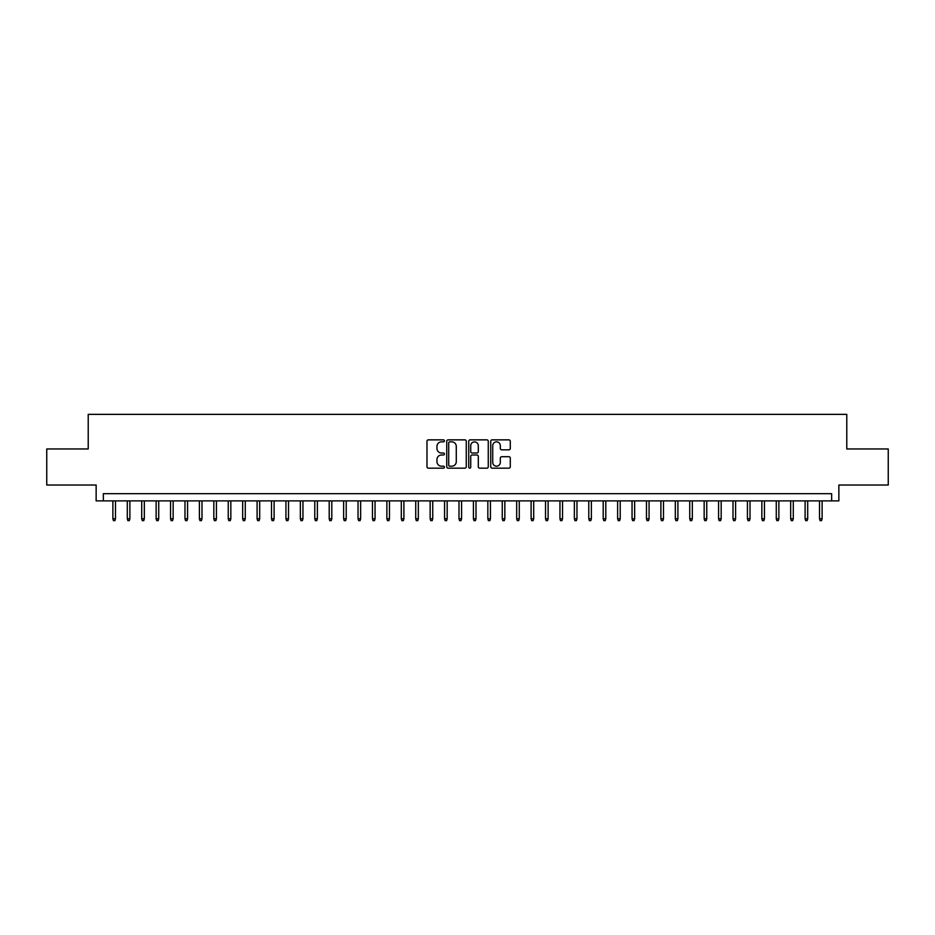 <?xml version="1.0" encoding="UTF-8"?>
<svg xmlns="http://www.w3.org/2000/svg" width="935" height="935" viewBox="0 0 935 935"><rect width="100%" height="100%" fill="white"/><g stroke="black" fill="none" stroke-linecap="round" stroke-linejoin="round"><path stroke-width="1.4" d="M444.429 440.852A0.993 0.993 0 0 0 443.435 439.859L428.394 439.859A1.414 1.414 0 0 0 426.979 441.273L426.979 466.752A1.414 1.414 0 0 0 428.394 468.166L443.435 468.166A0.993 0.993 0 0 0 444.429 467.184A0.993 0.993 0 0 0 443.435 466.191L441.484 466.191A4.535 4.535 0 0 1 436.961 461.656L436.961 459.541A4.535 4.535 0 0 1 441.484 455.006L443.435 455.006A0.993 0.993 0 0 0 444.429 454.013A0.993 0.993 0 0 0 443.435 453.019L441.484 453.019A4.535 4.535 0 0 1 436.961 448.496L436.961 446.369A4.535 4.535 0 0 1 441.484 441.846L443.435 441.846A0.993 0.993 0 0 0 444.429 440.852M508.874 449.84A1.414 1.414 0 0 0 510.288 448.426L510.288 441.273A1.414 1.414 0 0 0 508.874 439.859L492.161 439.859A1.414 1.414 0 0 0 490.746 441.273L490.746 466.752A1.414 1.414 0 0 0 492.161 468.166L508.874 468.166A1.414 1.414 0 0 0 510.288 466.752L510.288 458.127A1.414 1.414 0 0 0 508.874 456.701L501.721 456.701A1.414 1.414 0 0 0 500.307 458.127L500.307 462.404A3.787 3.787 0 0 1 496.52 466.191A3.787 3.787 0 0 1 492.733 462.404L492.733 445.633A3.787 3.787 0 0 1 496.52 441.846A3.787 3.787 0 0 1 500.307 445.633L500.307 448.426A1.414 1.414 0 0 0 501.721 449.84L508.874 449.84M831.647 500.891L838.859 500.891L838.859 485.02L888.25 485.02L888.25 448.964L846.783 448.964L846.783 414.357L88.217 414.357L88.217 448.964L46.75 448.964L46.75 485.02L96.141 485.02L96.141 500.891L831.647 500.891L831.647 493.68L103.353 493.68L103.353 500.891M466.261 441.273A1.414 1.414 0 0 0 464.847 439.859L448.145 439.859A1.414 1.414 0 0 0 446.731 441.273L446.731 466.752A1.414 1.414 0 0 0 448.145 468.166L464.847 468.166A1.414 1.414 0 0 0 466.261 466.752L466.261 441.273M470.153 439.859L486.854 439.859A1.414 1.414 0 0 1 488.269 441.273L488.269 466.752A1.414 1.414 0 0 1 486.854 468.166L479.713 468.166A1.414 1.414 0 0 1 478.299 466.752L478.299 456.42A1.414 1.414 0 0 0 476.873 455.006L472.14 455.006A1.414 1.414 0 0 0 470.726 456.42L470.726 467.184A0.993 0.993 0 0 1 469.732 468.166A0.993 0.993 0 0 1 468.739 467.184L468.739 441.273A1.414 1.414 0 0 1 470.153 439.859M449.7 441.846A0.993 0.993 0 0 0 448.707 442.828L448.707 465.198A0.993 0.993 0 0 0 449.7 466.191L451.757 466.191A4.535 4.535 0 0 0 456.28 461.656L456.28 446.369A4.535 4.535 0 0 0 451.757 441.846L449.7 441.846M478.299 445.703A3.787 3.787 0 0 0 474.512 441.916A3.787 3.787 0 0 0 470.726 445.703L470.726 451.605A1.414 1.414 0 0 0 472.14 453.019L476.873 453.019A1.414 1.414 0 0 0 478.299 451.605L478.299 445.703M115.472 518.773L114.888 520.643L113.451 520.643L112.878 518.773L115.472 518.773L115.472 500.891M112.878 518.773L112.878 500.891M129.895 518.773L129.31 520.643L127.873 520.643L127.3 518.773L129.895 518.773L129.895 500.891M127.3 518.773L127.3 500.891M144.317 518.773L143.733 520.643L142.295 520.643L141.711 518.773L144.317 518.773L144.317 500.891M141.711 518.773L141.711 500.891M158.728 518.773L158.155 520.643L156.718 520.643L156.133 518.773L158.728 518.773L158.728 500.891M156.133 518.773L156.133 500.891M173.15 518.773L172.578 520.643L171.14 520.643L170.556 518.773L173.15 518.773L173.15 500.891M170.556 518.773L170.556 500.891M187.573 518.773L187 520.643L185.562 520.643L184.978 518.773L187.573 518.773L187.573 500.891M184.978 518.773L184.978 500.891M201.995 518.773L201.422 520.643L199.985 520.643L199.4 518.773L201.995 518.773L201.995 500.891M199.4 518.773L199.4 500.891M216.417 518.773L215.845 520.643L214.395 520.643L213.823 518.773L216.417 518.773L216.417 500.891M213.823 518.773L213.823 500.891M230.84 518.773L230.267 520.643L228.818 520.643L228.245 518.773L230.84 518.773L230.84 500.891M228.245 518.773L228.245 500.891M245.262 518.773L244.69 520.643L243.24 520.643L242.668 518.773L245.262 518.773L245.262 500.891M242.668 518.773L242.668 500.891M259.685 518.773L259.112 520.643L257.663 520.643L257.09 518.773L259.685 518.773L259.685 500.891M257.09 518.773L257.09 500.891M274.107 518.773L273.534 520.643L272.085 520.643L271.512 518.773L274.107 518.773L274.107 500.891M271.512 518.773L271.512 500.891M288.529 518.773L287.957 520.643L286.507 520.643L285.935 518.773L288.529 518.773L288.529 500.891M285.935 518.773L285.935 500.891M302.952 518.773L302.367 520.643L300.93 520.643L300.357 518.773L302.952 518.773L302.952 500.891M300.357 518.773L300.357 500.891M317.374 518.773L316.79 520.643L315.352 520.643L314.779 518.773L317.374 518.773L317.374 500.891M314.779 518.773L314.779 500.891M331.796 518.773L331.212 520.643L329.774 520.643L329.202 518.773L331.796 518.773L331.796 500.891M329.202 518.773L329.202 500.891M346.219 518.773L345.634 520.643L344.197 520.643L343.624 518.773L346.219 518.773L346.219 500.891M343.624 518.773L343.624 500.891M360.641 518.773L360.057 520.643L358.619 520.643L358.035 518.773L360.641 518.773L360.641 500.891M358.035 518.773L358.035 500.891M375.052 518.773L374.479 520.643L373.042 520.643L372.457 518.773L375.052 518.773L375.052 500.891M372.457 518.773L372.457 500.891M389.474 518.773L388.902 520.643L387.464 520.643L386.88 518.773L389.474 518.773L389.474 500.891M386.88 518.773L386.88 500.891M403.897 518.773L403.324 520.643L401.886 520.643L401.302 518.773L403.897 518.773L403.897 500.891M401.302 518.773L401.302 500.891M418.319 518.773L417.746 520.643L416.309 520.643L415.724 518.773L418.319 518.773L418.319 500.891M415.724 518.773L415.724 500.891M432.741 518.773L432.169 520.643L430.719 520.643L430.147 518.773L432.741 518.773L432.741 500.891M430.147 518.773L430.147 500.891M447.164 518.773L446.591 520.643L445.142 520.643L444.569 518.773L447.164 518.773L447.164 500.891M444.569 518.773L444.569 500.891M461.586 518.773L461.013 520.643L459.564 520.643L458.992 518.773L461.586 518.773L461.586 500.891M458.992 518.773L458.992 500.891M476.008 518.773L475.436 520.643L473.987 520.643L473.414 518.773L476.008 518.773L476.008 500.891M473.414 518.773L473.414 500.891M490.431 518.773L489.858 520.643L488.409 520.643L487.836 518.773L490.431 518.773L490.431 500.891M487.836 518.773L487.836 500.891M504.853 518.773L504.281 520.643L502.831 520.643L502.259 518.773L504.853 518.773L504.853 500.891M502.259 518.773L502.259 500.891M519.276 518.773L518.691 520.643L517.254 520.643L516.681 518.773L519.276 518.773L519.276 500.891M516.681 518.773L516.681 500.891M533.698 518.773L533.114 520.643L531.676 520.643L531.103 518.773L533.698 518.773L533.698 500.891M531.103 518.773L531.103 500.891M548.12 518.773L547.536 520.643L546.098 520.643L545.526 518.773L548.12 518.773L548.12 500.891M545.526 518.773L545.526 500.891M562.543 518.773L561.958 520.643L560.521 520.643L559.948 518.773L562.543 518.773L562.543 500.891M559.948 518.773L559.948 500.891M576.965 518.773L576.381 520.643L574.943 520.643L574.359 518.773L576.965 518.773L576.965 500.891M574.359 518.773L574.359 500.891M591.376 518.773L590.803 520.643L589.366 520.643L588.781 518.773L591.376 518.773L591.376 500.891M588.781 518.773L588.781 500.891M605.798 518.773L605.226 520.643L603.788 520.643L603.204 518.773L605.798 518.773L605.798 500.891M603.204 518.773L603.204 500.891M620.221 518.773L619.648 520.643L618.21 520.643L617.626 518.773L620.221 518.773L620.221 500.891M617.626 518.773L617.626 500.891M634.643 518.773L634.07 520.643L632.633 520.643L632.048 518.773L634.643 518.773L634.643 500.891M632.048 518.773L632.048 500.891M649.065 518.773L648.493 520.643L647.043 520.643L646.471 518.773L649.065 518.773L649.065 500.891M646.471 518.773L646.471 500.891M663.488 518.773L662.915 520.643L661.466 520.643L660.893 518.773L663.488 518.773L663.488 500.891M660.893 518.773L660.893 500.891M677.91 518.773L677.337 520.643L675.888 520.643L675.315 518.773L677.91 518.773L677.91 500.891M675.315 518.773L675.315 500.891M692.332 518.773L691.76 520.643L690.31 520.643L689.738 518.773L692.332 518.773L692.332 500.891M689.738 518.773L689.738 500.891M706.755 518.773L706.182 520.643L704.733 520.643L704.16 518.773L706.755 518.773L706.755 500.891M704.16 518.773L704.16 500.891M721.177 518.773L720.604 520.643L719.155 520.643L718.583 518.773L721.177 518.773L721.177 500.891M718.583 518.773L718.583 500.891M735.6 518.773L735.015 520.643L733.578 520.643L733.005 518.773L735.6 518.773L735.6 500.891M733.005 518.773L733.005 500.891M750.022 518.773L749.438 520.643L748 520.643L747.427 518.773L750.022 518.773L750.022 500.891M747.427 518.773L747.427 500.891M764.444 518.773L763.86 520.643L762.422 520.643L761.85 518.773L764.444 518.773L764.444 500.891M761.85 518.773L761.85 500.891M778.867 518.773L778.282 520.643L776.845 520.643L776.272 518.773L778.867 518.773L778.867 500.891M776.272 518.773L776.272 500.891M793.289 518.773L792.705 520.643L791.267 520.643L790.683 518.773L793.289 518.773L793.289 500.891M790.683 518.773L790.683 500.891M807.7 518.773L807.127 520.643L805.689 520.643L805.105 518.773L807.7 518.773L807.7 500.891M805.105 518.773L805.105 500.891M822.122 518.773L821.549 520.643L820.112 520.643L819.528 518.773L822.122 518.773L822.122 500.891M819.528 518.773L819.528 500.891"/></g></svg>
